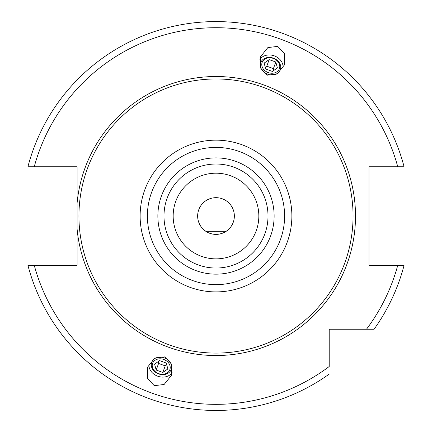 <?xml version="1.0" encoding="UTF-8"?>
<svg xmlns="http://www.w3.org/2000/svg" width="432" height="432" viewBox="0 0 432 432"><rect width="100%" height="100%" fill="white"/><g stroke="black" fill="none" stroke-linecap="round" stroke-linejoin="round"><path stroke-width="0.65" d="M77.101 229.079L77.101 265.286L34.247 265.286A188.309 188.309 0 0 0 329.2 366.514L329.2 329.227L374.074 329.227A194.427 194.427 0 0 0 404.087 265.286L368.971 265.286L368.971 166.768L404.087 166.768A194.427 194.427 0 0 0 27.913 166.768L77.101 166.768L77.101 229.079A139.509 139.509 0 0 0 216 355.536A139.509 139.509 0 0 0 355.509 216.027A139.509 139.509 0 0 0 216 76.518A139.509 139.509 0 0 0 77.101 202.975M34.247 265.286L27.913 265.286A194.427 194.427 0 0 0 329.2 374.101A194.427 194.427 0 0 1 27.913 265.286M404.087 265.286A194.427 194.427 0 0 1 374.074 329.227L351.837 329.227M277.744 46.391L267.872 47.574L260.717 56.489L260.469 67.921L267.268 75.168L277.139 73.991L284.294 65.07L284.542 53.638L277.744 46.391M154.256 385.663L147.458 378.416L147.706 366.984L154.861 358.069L164.732 356.886L171.531 364.133L171.283 375.565L164.128 384.485L154.256 385.663M216 78.964A137.063 137.063 0 0 1 353.063 216.027A137.063 137.063 0 0 1 216 353.09A137.063 137.063 0 0 1 78.937 216.027A137.063 137.063 0 0 1 216 78.964M216 268.04A52.013 52.013 0 0 0 268.013 216.027A52.013 52.013 0 0 0 216 164.02A52.013 52.013 0 0 0 163.987 216.027A52.013 52.013 0 0 0 216 268.04A52.013 52.013 0 0 1 163.987 216.027A52.013 52.013 0 0 1 216 164.02M216 173.194A42.833 42.833 0 0 0 173.167 216.027A42.833 42.833 0 0 0 216 258.86A42.833 42.833 0 0 0 258.833 216.027A42.833 42.833 0 0 0 216 173.194M230.629 175.77L228.949 175.203M228.944 175.198L227.297 174.712M227.146 174.668L226.6 174.528M225.661 174.301L224.386 174.026L225.661 174.301M227.993 174.911L228.83 175.16M230.65 175.781L233.901 177.115L230.65 175.781M234.047 177.185L235.337 177.806L234.052 177.185M235.424 177.854L236.574 178.459L235.424 177.854M237.092 178.751L237.578 179.032L237.098 178.751M201.35 256.279L203.051 256.856M197.948 254.869L196.663 254.248L197.953 254.875M196.576 254.205L195.426 253.595L196.576 254.205M203.056 256.856L201.506 256.333M204.86 257.386L206.248 257.737L204.854 257.386M206.339 257.758L207.614 258.034L206.339 257.758M208.202 258.147L208.748 258.244L208.197 258.142M216 197.672A18.355 18.355 0 0 0 197.645 216.027A18.355 18.355 0 0 0 216 234.387A18.355 18.355 0 0 0 234.355 216.027A18.355 18.355 0 0 0 216 197.672M213.305 234.187L210.697 233.604M208.289 232.686L206.253 231.584M206.123 231.498L204.26 230.143M203.542 229.511L202.802 228.787M202.732 228.712L203.369 229.349M204.185 230.078L205.853 231.325L226.147 231.325L227.745 230.137M228.496 229.478L229.144 228.841M229.268 228.717L228.809 229.176M227.815 230.078L225.947 231.46M225.844 231.52L223.754 232.67M221.319 233.599L218.689 234.187M283.03 67.819A12.544 10.276 -160 0 0 274.298 55.858A12.544 10.276 20 0 0 259.918 59.405M267.624 74.191A10.411 8.527 20 0 0 280.325 69.741A10.411 8.527 20 0 0 273.456 58.163A10.411 8.527 20 0 0 260.761 62.618A10.411 8.527 20 0 0 267.624 74.191M273.353 58.45A9.18 7.517 -160 0 1 279.407 68.656A9.18 7.517 -160 0 1 268.213 72.581A9.18 7.517 20 0 1 262.159 62.375A9.18 7.517 20 0 1 273.353 58.45M265.75 69.017L272.387 71.431L277.42 67.932L275.816 62.014L269.179 59.594L264.141 63.099L265.75 69.017M269.179 59.594L266.776 66.193L265.264 67.241M275.816 62.014L273.413 68.607L266.776 66.193M273.899 70.384L273.413 68.607M172.082 372.649A12.544 10.276 -160 0 1 157.702 376.196A12.544 10.276 20 0 1 148.97 364.235M164.376 357.863A10.411 8.527 20 0 1 171.239 369.436A10.411 8.527 20 0 1 158.544 373.891A10.411 8.527 20 0 1 151.675 362.318A10.411 8.527 20 0 1 164.376 357.863M158.647 373.604A9.18 7.517 -160 0 0 169.841 369.679A9.18 7.517 -160 0 0 163.787 359.478A9.18 7.517 20 0 0 152.593 363.404A9.18 7.517 20 0 0 158.647 373.604M159.613 360.623L166.25 363.037L167.859 368.955L162.821 372.46L156.184 370.04L154.58 364.122L159.613 360.623M166.736 364.813L165.224 365.861L158.587 363.447L158.101 361.67M162.821 372.46L165.224 365.861M156.184 370.04L158.587 363.447M27.913 166.768A194.427 194.427 0 0 1 404.087 166.768M366.487 329.227A188.309 188.309 0 0 0 397.753 265.286M397.753 166.768A188.309 188.309 0 0 0 34.247 166.768M216 140.157A75.875 75.875 0 0 0 140.125 216.027A75.875 75.875 0 0 0 216 291.902A75.875 75.875 0 0 0 291.875 216.027A75.875 75.875 0 0 0 216 140.157M216 147.42A68.607 68.607 0 0 0 147.393 216.027A68.607 68.607 0 0 0 216 284.634A68.607 68.607 0 0 0 284.607 216.027A68.607 68.607 0 0 0 216 147.42M216 274.158A58.131 58.131 0 0 0 274.131 216.027A58.131 58.131 0 0 0 216 157.896A58.131 58.131 0 0 0 157.869 216.027A58.131 58.131 0 0 0 216 274.158"/></g></svg>
